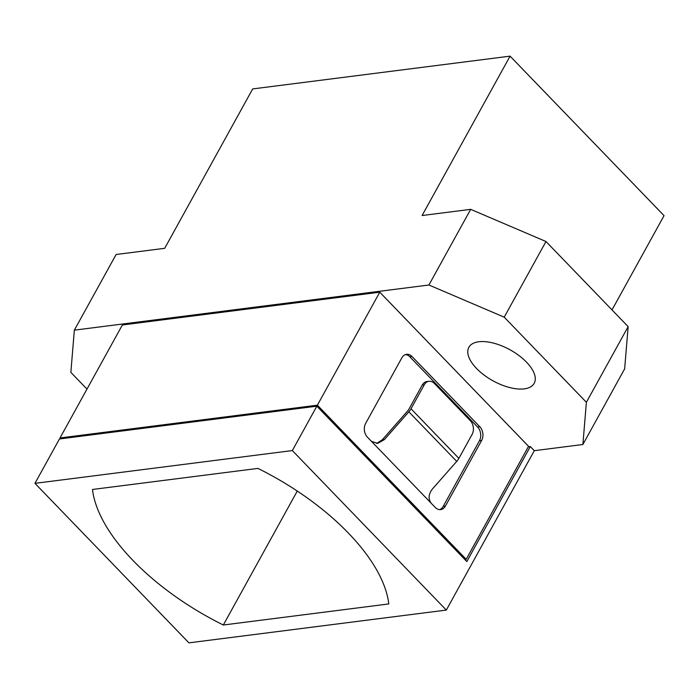 <?xml version="1.0" encoding="UTF-8"?>
<svg xmlns="http://www.w3.org/2000/svg" width="699" height="699" viewBox="0 0 699 699"><rect width="100%" height="100%" fill="white"/><g stroke="black" fill="none" stroke-linecap="round" stroke-linejoin="round"><path stroke-width="1.05" d="M348.32 532.996A173.029 82.071 -151.1 0 0 257.94 468.409L92.486 489.475A173.029 82.071 -151.1 0 0 223.322 625.02L388.784 603.945A173.029 82.071 -151.1 0 0 348.32 532.996M476.569 368.487A37.3 17.693 -151.1 0 0 509.597 387.526A37.3 17.693 -151.1 0 0 534.185 383.332A37.3 17.693 -151.1 0 0 526.478 362.126A37.3 17.693 -151.1 0 0 493.45 343.095A37.3 17.693 -151.1 0 0 468.872 347.281A37.3 17.693 -151.1 0 0 476.569 368.487M477.618 427.019L479.802 426.74L411.991 356.49A9.812 7.252 -97.3 0 0 406.573 354.323A9.812 7.252 -97.3 0 0 401.829 357.862L365.638 423.428A9.812 7.252 -97.3 0 0 367.438 437.19L435.259 507.439A9.812 7.252 -97.3 0 0 440.676 509.615A9.812 7.252 -97.3 0 0 445.412 506.076L481.611 440.51L479.427 440.781A9.812 7.252 82.7 0 0 477.618 427.019L409.806 356.77A9.812 7.252 82.7 0 0 405.499 354.576M465.534 560.214L466.023 559.331M528.287 446.818L530.314 446.556L534.298 450.689L582.887 444.503L586.382 402.292L504.215 317.171L428.915 285L74.347 330.155L70.852 372.357L86.991 389.081M428.915 285L470.68 209.342L422.091 215.528L510.078 56.147L252.68 88.922L164.702 248.311L116.113 254.497L74.347 330.155M586.382 402.292L628.148 326.643L545.98 241.513L504.215 317.171M628.148 326.643L624.653 368.845L582.887 444.503M470.68 209.342L545.98 241.513M446.32 610.078L292.339 450.567L34.95 483.35L188.922 642.853L446.32 610.078L534.298 450.689M612.009 309.919L664.05 215.65L510.078 56.147M292.339 450.567L316.839 406.18L59.45 438.963L34.95 483.35M316.839 406.18L466.827 561.559L530.314 446.556M297.276 491.056L223.322 625.02M379.767 292.191L122.377 324.974L60.009 437.958L317.398 405.175L379.767 292.191L528.558 446.329L466.189 559.305L464.826 559.48M60.009 437.958L60.813 438.789M317.398 405.175L466.189 559.305M479.802 426.74A9.812 7.252 -97.3 0 1 481.611 440.51M439.566 509.641A9.812 7.252 82.7 0 0 443.227 506.356L479.427 440.781M431.266 503.306C428.103 499.069 428.435 494.359 432.253 489.186L456.709 461.41L408.845 411.816A9.812 4.701 -44 0 0 411.003 408.784L424.241 384.826L422.222 385.079L408.399 410.112L382.196 439.881L384.389 439.601L408.845 411.816M384.389 439.601L377.652 443.393L371.431 441.322M411.003 408.784L458.876 458.378L472.105 434.411A9.812 7.252 82.7 0 0 470.296 420.649L434.394 383.454A9.812 7.252 82.7 0 0 428.976 381.287A9.812 7.252 82.7 0 0 424.241 384.826M422.222 385.079A9.812 7.252 -97.3 0 1 426.967 381.54L428.976 381.287M376.569 443.463L382.196 439.881M458.876 458.378A9.812 4.701 136 0 1 456.709 461.41M443.227 506.356L445.412 506.076M411.991 356.49L409.806 356.77"/></g></svg>
